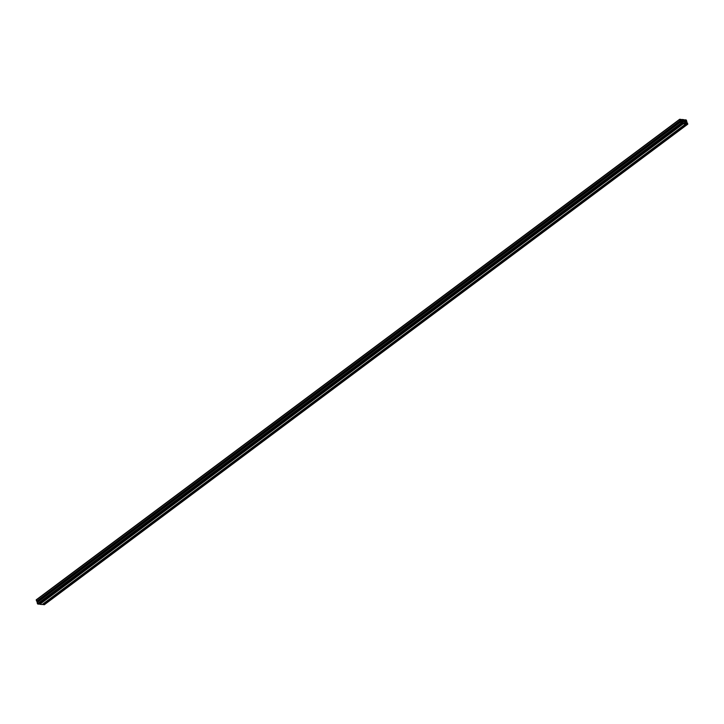 <?xml version="1.0" encoding="UTF-8"?>
<svg xmlns="http://www.w3.org/2000/svg" width="724" height="724" viewBox="0 0 724 724"><rect width="100%" height="100%" fill="white"/><g stroke="black" fill="none" stroke-linecap="round" stroke-linejoin="round"><path stroke-width="1.09" d="M681.709 121.804L682.298 121.361L682.687 122.048A0.905 0.525 -126.8 0 1 682.605 122.22L681.881 122.148A0.905 0.525 -126.8 0 1 681.664 121.94L681.347 121.035A0.905 0.525 -126.8 0 1 681.429 120.863L682.153 120.935A0.905 0.525 -126.8 0 1 682.37 121.143L682.298 121.361M685.13 122.166L685.719 121.722L686.108 122.41A0.905 0.525 -126.8 0 1 686.026 122.591L685.302 122.51A0.905 0.525 -126.8 0 1 685.085 122.302L684.759 121.397A0.905 0.525 -126.8 0 1 684.85 121.225L685.565 121.297A0.905 0.525 -126.8 0 1 685.791 121.505L685.719 121.722M685.004 123.234L685.646 123.994L683.311 123.741L683.465 123.089L681.845 122.347L682.27 123.56L681.293 123.532L680.542 122.039L681.275 122.6L681.384 121.46L680.46 120.247L680.071 120.682L679.682 119.261L680.723 119.342L680.578 120.012L681.746 120.754L682.442 120.211L681.791 119.451L684.135 119.704L683.981 120.356L685.166 121.116L685.863 120.573L685.212 119.822L686.162 119.913L686.904 121.433L686.171 120.845L686.071 121.985L686.986 123.198L687.384 122.763L687.773 124.184L686.732 124.112L686.207 122.818L685.004 123.234L685.637 122.754M44.363 604.658L43.132 604.35L686.569 123.822L43.132 604.35M685.049 123.37L685.836 122.772M685.664 123.967L42.209 604.549L39.865 604.296L683.148 123.46M683.284 123.713L39.829 604.269L683.275 123.695M683.239 123.668L39.793 604.223L683.23 123.668M683.166 123.433L39.711 603.988M683.465 123.089L40.019 603.644L683.456 123.071M681.628 123.008L682.424 122.41M38.788 604.178L682.243 123.632L38.779 604.187L37.512 603.771L37.132 602.504L680.578 121.958L37.132 602.504M680.551 122.012L37.096 602.594M680.786 122.039L681.375 121.596M681.393 121.487L680.732 121.976M37.874 601.943L681.284 121.342M37.838 601.897L37.268 601.047M680.316 120.79L36.616 601.237L36.227 599.816L679.637 119.342M685.112 122.021L685.791 121.505M684.904 123.478L683.99 123.587L683.13 122.546L682.569 119.786L684.424 121.062L684.66 123.659M680.406 119.922L679.827 119.442L680.243 120.048M681.302 122.772L681.556 123.361L681.022 122.98M681.691 121.65L682.37 121.143M687.366 123.415L687.619 124.003L687.085 123.623M686.47 120.573L685.89 120.084L686.307 120.691M680.705 121.958L681.384 121.46M686.071 121.84L686.66 121.397M686.081 121.994L686.759 121.487M685.936 121.324L686.488 120.908M685.972 121.234L686.452 120.881M44.218 604.766L687.673 124.211M43.277 604.658L686.732 124.112M43.25 604.63L686.696 124.076L43.241 604.612M43.214 604.585L686.66 124.03L43.196 604.585M43.169 604.549L686.614 124.003M43.123 604.422L686.569 123.867M43.431 604.006L686.886 123.451L43.422 603.988M685.148 123.632L686.225 122.827L685.13 123.614M685.004 123.243L685.728 122.7M42.2 604.549L685.646 123.994M39.865 604.296L683.311 123.741M39.748 604.187L683.203 123.632M39.702 604.06L683.148 123.505M682.786 122.447L681.718 123.252L682.804 122.465M37.838 604.087L681.293 123.532M37.512 603.771L680.958 123.216M680.958 122.519L681.537 122.075M680.949 122.501L681.537 122.057M37.675 601.436L681.121 120.881L37.657 601.409M36.834 601.354L680.289 120.799M36.734 601.345L680.18 120.79M36.698 601.309L680.153 120.754M36.689 601.3L680.144 120.745M36.662 601.264L680.108 120.709L36.653 601.264M36.616 601.237L680.071 120.682M36.2 600.051L679.655 119.496M681.727 120.745L682.442 120.211M681.709 120.736L682.442 120.193M681.257 120.637L682.325 119.84M681.212 120.609L682.289 119.804M681.022 120.428L681.899 119.768M680.922 120.338L681.8 119.677M680.822 120.238L681.791 119.451M685.148 121.116L685.863 120.573M685.13 121.107L685.863 120.555M684.678 120.998L685.737 120.202L684.633 120.971M684.433 120.79L685.32 120.13M684.334 120.7L685.221 120.039M686.126 122.048L686.859 121.496L686.126 122.057M684.271 123.623L684.814 123.216M684.09 123.605L684.804 123.071M683.881 123.551L684.967 122.736M683.8 123.46L684.967 122.591M682.949 122.166L684.424 121.062M682.886 121.976L684.325 120.908M682.687 121.424L683.909 120.51M682.623 121.234L683.8 120.356M682.533 120.971L683.709 120.093M682.578 120.519L683.465 119.858M44.318 604.739L687.773 124.184M36.227 599.816L679.682 119.261M684.207 120.573L685.212 119.822"/></g></svg>
